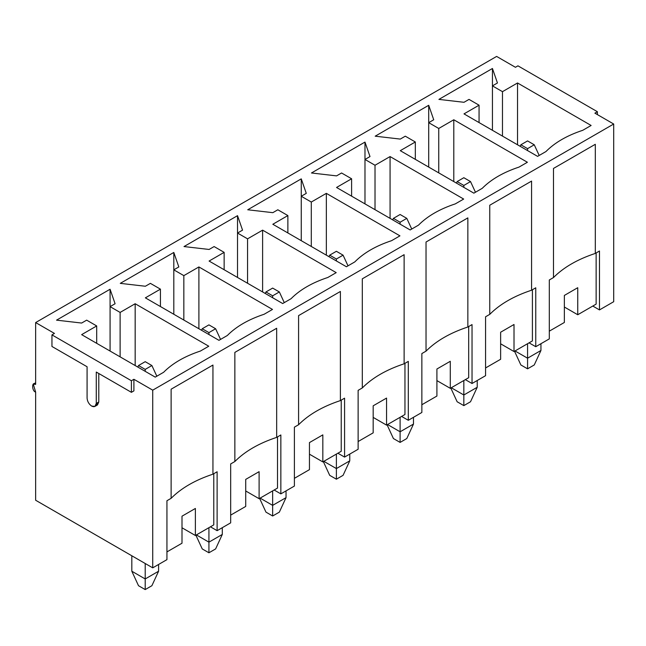 <?xml version="1.0" encoding="UTF-8"?>
<svg xmlns="http://www.w3.org/2000/svg" width="646" height="646" viewBox="0 0 646 646"><rect width="100%" height="100%" fill="white"/><g stroke="black" fill="none" stroke-linecap="round" stroke-linejoin="round"><path stroke-width="0.97" d="M158.585 564.467L158.585 571.226L158.585 564.467M145.205 361.671L138.51 365.539L145.205 369.399L151.891 365.539L145.205 361.671L151.891 365.539L156.825 376.206L151.891 365.539L145.205 369.399L145.205 371.329L145.205 369.399L138.51 365.539L145.205 361.671M131.824 555.778L131.824 571.226L145.205 578.953L145.205 563.506L145.205 578.953L158.585 571.226L145.205 578.953L145.205 589.58L138.51 585.712L145.205 589.58L151.891 585.712L145.205 589.58L145.205 578.953L131.824 571.226L131.824 555.778M151.891 585.712L158.585 571.226L151.891 585.712M131.824 571.226L138.51 585.712L131.824 571.226M137.808 367.057L138.51 365.539L137.808 367.057M222.305 527.677L222.305 534.436L222.305 527.677M208.924 324.881L202.238 328.741L208.924 332.609L215.619 328.741L208.924 324.881L215.619 328.741L220.544 339.416L215.619 328.741L208.924 332.609L208.924 334.539L208.924 332.609L202.238 328.741L208.924 324.881M196.384 534.92L208.924 542.164L208.924 527.677L208.924 542.164L222.305 534.436L208.924 542.164L208.924 552.782L202.238 548.922L208.924 552.782L215.619 548.922L208.924 552.782L208.924 542.164L196.384 534.92M215.619 548.922L222.305 534.436L215.619 548.922M195.899 535.195L202.238 548.922L195.899 535.195M201.536 330.267L202.238 328.741L201.536 330.267M286.033 490.879L286.033 497.646L286.033 490.879M272.652 288.092L265.966 291.952L272.652 295.811L279.347 291.952L272.652 288.092L279.347 291.952L284.272 302.627L279.347 291.952L272.652 295.811L272.652 297.749L272.652 295.811L265.966 291.952L272.652 288.092M260.112 498.123L272.652 505.366L272.652 490.879L272.652 505.366L286.033 497.646L272.652 505.366L272.652 515.992L265.966 512.133L272.652 515.992L279.347 512.133L272.652 515.992L272.652 505.366L260.112 498.123M279.347 512.133L286.033 497.646L279.347 512.133M259.627 498.405L265.966 512.133L259.627 498.405M265.264 293.478L265.966 291.952L265.264 293.478M349.761 454.09L349.761 460.848L349.761 454.09M336.38 251.294L329.694 255.162L336.38 259.022L343.074 255.162L336.38 251.294L343.074 255.162L348 265.829L343.074 255.162L336.38 259.022L336.38 260.952L336.38 259.022L329.694 255.162L336.38 251.294M323.832 461.333L336.38 468.576L336.38 454.09L336.38 468.576L349.761 460.848L336.38 468.576L336.38 479.203L329.694 475.335L336.38 479.203L343.074 475.335L336.38 479.203L336.38 468.576L323.832 461.333M343.074 475.335L349.761 460.848L343.074 475.335M323.355 461.615L329.694 475.335L323.355 461.615M328.984 256.688L329.694 255.162L328.984 256.688M413.488 417.3L413.488 424.059L413.488 417.3M400.108 214.504L393.414 218.364L400.108 222.232L406.794 218.364L400.108 214.504L406.794 218.364L411.728 229.039L406.794 218.364L400.108 222.232L400.108 224.162L400.108 222.232L393.414 218.364L400.108 214.504M387.56 424.543L400.108 431.786L400.108 417.3L400.108 431.786L413.488 424.059L400.108 431.786L400.108 442.405L393.414 438.545L400.108 442.405L406.794 438.545L400.108 442.405L400.108 431.786L387.56 424.543M406.794 438.545L413.488 424.059L406.794 438.545M387.075 424.818L393.414 438.545L387.075 424.818M392.711 219.89L393.414 218.364L392.711 219.89M477.216 380.51L477.216 387.269L477.216 380.51M463.836 177.715L457.142 181.574L463.836 185.442L470.522 181.574L463.836 177.715L470.522 181.574L475.456 192.25L470.522 181.574L463.836 185.442L463.836 187.372L463.836 185.442L457.142 181.574L463.836 177.715M451.288 387.753L463.836 394.989L463.836 380.51L463.836 394.989L477.216 387.269L463.836 394.989L463.836 405.615L457.142 401.755L463.836 405.615L470.522 401.755L463.836 405.615L463.836 394.989L451.288 387.753M470.522 401.755L477.216 387.269L470.522 401.755M450.803 388.028L457.142 401.755L450.803 388.028M456.439 183.101L457.142 181.574L456.439 183.101M540.944 343.712L540.944 350.471L540.944 343.712M527.564 140.917L520.87 144.785L527.564 148.645L534.25 144.785L527.564 140.917L534.25 144.785L539.184 155.46L534.25 144.785L527.564 148.645L527.564 150.575L527.564 148.645L520.87 144.785L527.564 140.917M515.015 350.956L527.564 358.199L527.564 343.712L527.564 358.199L540.944 350.471L527.564 358.199L527.564 368.826L520.87 364.958L527.564 368.826L534.25 364.958L527.564 368.826L527.564 358.199L515.015 350.956M534.25 364.958L540.944 350.471L534.25 364.958M514.531 351.238L520.87 364.958L514.531 351.238M520.167 146.311L520.87 144.785L520.167 146.311M91.675 406.092C88.906 404.154 87.371 401.497 87.081 398.13C87.371 401.497 88.906 404.154 91.675 406.092C94.453 407.36 95.988 406.471 96.278 403.443L96.278 372.056L131.404 392.332L131.404 380.744L133.908 379.299L152.731 390.16L152.731 567.85L35.643 500.246L35.643 392.09L33.277 384.136L35.643 384.37L35.643 322.564L54.466 333.425L51.955 334.878L131.404 380.744L51.955 334.878L51.955 346.466L87.081 366.742L87.081 398.13L87.081 366.742L51.955 346.466L51.955 334.878L54.466 333.425L35.643 322.564L496.621 56.42L35.643 322.564L35.643 384.37C31.67 380.704 31.67 391.169 35.643 392.09L35.643 500.246L152.731 567.85L166.943 559.638L152.731 567.85L152.731 390.16L613.7 124.024L152.731 390.16L133.908 379.299L131.404 380.744L131.404 392.332L133.908 390.887L133.908 379.299L133.908 390.887L131.404 392.332L96.278 372.056L96.278 403.443L98.79 401.99L98.79 373.501L98.79 401.99L96.278 403.443L94.93 406.415L91.675 406.092M613.7 301.706L599.48 309.918L592.794 306.051L599.48 309.918L613.7 301.706L613.7 124.024L594.885 113.155L597.388 111.71L517.947 65.835L515.435 67.289L496.621 56.42L515.435 67.289L517.947 65.835L597.388 111.71L597.388 114.608L597.388 111.71L594.885 113.155L613.7 124.024L613.7 301.706M549.302 338.884L535.76 346.708L529.066 342.848L535.76 346.708L549.302 338.884L549.302 279.976L553.485 277.562L553.485 168.445L595.305 144.3L595.305 253.426L599.48 251.011L599.48 309.918L599.48 251.011L595.305 253.426C577.581 259.288 563.643 267.331 553.485 277.562L549.302 279.976L549.302 338.884M485.574 375.681L472.032 383.498L465.338 379.638L472.032 383.498L485.574 375.681L485.574 316.774L489.757 314.36L489.757 205.234L531.577 181.09L531.577 290.215L535.76 287.801L535.76 346.708L535.76 287.801L531.577 290.215C513.853 296.078 499.915 304.129 489.757 314.36L485.574 316.774L485.574 375.681M421.854 412.471L408.304 420.296L401.61 416.428L408.304 420.296L421.854 412.471L421.854 353.564L426.029 351.149L426.029 242.024L467.849 217.888L467.849 327.005L472.032 324.591L472.032 383.498L472.032 324.591L467.849 327.005C450.125 332.868 436.187 340.918 426.029 351.149L421.854 353.564L421.854 412.471M358.126 449.261L344.576 457.085L337.882 453.226L344.576 457.085L358.126 449.261L358.126 390.354L362.309 387.939L362.309 278.822L404.121 254.677L404.121 363.803L408.304 361.389L408.304 420.296L408.304 361.389L404.121 363.803C386.405 369.665 372.467 377.708 362.309 387.939L358.126 390.354L358.126 449.261M294.398 486.058L280.849 493.875L274.162 490.015L280.849 493.875L294.398 486.058L294.398 427.151L298.581 424.737L298.581 315.611L340.394 291.467L340.394 400.593L344.576 398.178L344.576 457.085L344.576 398.178L340.394 400.593C322.677 406.455 308.74 414.506 298.581 424.737L294.398 427.151L294.398 486.058M230.67 522.848L217.121 530.673L210.435 526.805L217.121 530.673L230.67 522.848L230.67 463.941L234.853 461.527L234.853 352.401L276.666 328.265L276.666 437.382L280.849 434.968L280.849 493.875L280.849 434.968L276.666 437.382C258.949 443.245 245.012 451.296 234.853 461.527L230.67 463.941L230.67 522.848M166.943 559.638L166.943 500.731L171.125 498.316L171.125 389.199L212.946 365.055L212.946 474.18L217.121 471.766L217.121 530.673L217.121 471.766L212.946 474.18C195.221 480.043 181.284 488.085 171.125 498.316L166.943 500.731L166.943 559.638M564.362 295.432L564.362 322.467L564.362 295.432L577.742 287.704L564.362 295.432M564.362 307.02L577.742 314.747L577.742 287.704L577.742 314.747L596.137 304.121L596.137 252.941L596.137 304.121L577.742 314.747L564.362 307.02M405.292 136.185L400.278 139.084L375.189 136.185L428.71 105.29L433.724 119.768L428.71 122.667L438.747 128.465L453.799 119.768L527.394 162.259L519.029 167.088C503.428 172.248 491.162 179.33 482.231 188.333L473.873 193.162L400.278 150.671L415.33 141.983L405.292 136.185L415.33 141.983L400.278 150.671L473.873 193.162L482.231 188.333C491.162 179.33 503.428 172.248 519.029 167.088L527.394 162.259L453.799 119.768L438.747 128.465L428.71 122.667L428.71 105.29L375.189 136.185L400.278 139.084L405.292 136.185M277.837 209.772L272.822 212.671L247.733 209.772L301.254 178.869L306.277 193.356L301.254 196.255L311.291 202.045L326.343 193.356L399.939 235.847L391.581 240.675C375.972 245.827 363.706 252.909 354.783 261.921L346.418 266.75L272.822 224.259L287.874 215.57L277.837 209.772L287.874 215.57L272.822 224.259L346.418 266.75L354.783 261.921C363.706 252.909 375.972 245.827 391.581 240.675L399.939 235.847L326.343 193.356L311.291 202.045L301.254 196.255L301.254 178.869L247.733 209.772L272.822 212.671L277.837 209.772M150.389 283.36L145.366 286.251L120.277 283.36L173.806 252.457L178.821 266.943L173.806 269.834L183.835 275.632L198.895 266.943L272.491 309.434L264.125 314.263C248.524 319.415 236.258 326.496 227.327 335.5L218.962 340.329L145.366 297.846L160.426 289.15L150.389 283.36L160.426 289.15L145.366 297.846L218.962 340.329L227.327 335.5C236.258 326.496 248.524 319.415 264.125 314.263L272.491 309.434L198.895 266.943L183.835 275.632L173.806 269.834L173.806 252.457L120.277 283.36L145.366 286.251L150.389 283.36M86.661 320.15L81.638 323.048L56.549 320.15L110.078 289.246L115.093 303.733L110.078 306.632L120.116 312.422L135.167 303.733L208.763 346.224L200.397 351.053C184.796 356.204 172.53 363.286 163.6 372.298L155.234 377.127L81.638 334.636L96.698 325.947L86.661 320.15L96.698 325.947L81.638 334.636L155.234 377.127L163.6 372.298C172.53 363.286 184.796 356.204 200.397 351.053L208.763 346.224L135.167 303.733L120.116 312.422L110.078 306.632L110.078 289.246L56.549 320.15L81.638 323.048L86.661 320.15M214.117 246.562L209.094 249.461L184.005 246.562L237.526 215.667L242.549 230.146L237.526 233.045L247.563 238.842L262.615 230.146L336.211 272.636L327.853 277.465C312.252 282.625 299.986 289.707 291.055 298.71L282.69 303.539L209.094 261.049L224.146 252.36L214.117 246.562L224.146 252.36L209.094 261.049L282.69 303.539L291.055 298.71C299.986 289.707 312.252 282.625 327.853 277.465L336.211 272.636L262.615 230.146L247.563 238.842L237.526 233.045L237.526 215.667L184.005 246.562L209.094 249.461L214.117 246.562M341.564 172.983L336.55 175.882L311.461 172.983L364.982 142.08L369.996 156.566L364.982 159.465L375.019 165.255L390.071 156.566L463.667 199.057L455.301 203.886C439.7 209.038 427.434 216.119 418.503 225.131L410.145 229.952L336.55 187.469L351.602 178.772L341.564 172.983L351.602 178.772L336.55 187.469L410.145 229.952L418.503 225.131C427.434 216.119 439.7 209.038 455.301 203.886L463.667 199.057L390.071 156.566L375.019 165.255L364.982 159.465L364.982 142.08L311.461 172.983L336.55 175.882L341.564 172.983M469.02 99.395L463.998 102.294L438.909 99.395L492.438 68.492L497.452 82.979L492.438 85.878L502.475 91.667L517.527 82.979L591.122 125.469L582.757 130.298C567.156 135.45 554.89 142.532 545.959 151.544L537.593 156.372L463.998 113.882L479.057 105.193L469.02 99.395L479.057 105.193L463.998 113.882L537.593 156.372L545.959 151.544C554.89 142.532 567.156 135.45 582.757 130.298L591.122 125.469L517.527 82.979L502.475 91.667L492.438 85.878L492.438 68.492L438.909 99.395L463.998 102.294L469.02 99.395M500.634 332.222L500.634 359.265L500.634 332.222L514.014 324.494L500.634 332.222M500.634 343.809L514.014 351.537L514.014 324.494L514.014 351.537L532.409 340.91L532.409 289.731L532.409 340.91L514.014 351.537L500.634 343.809M436.906 369.011L436.906 396.055L436.906 369.011L450.286 361.292L436.906 369.011M436.906 380.607L450.286 388.327L450.286 361.292L450.286 388.327L468.681 377.708L468.681 326.521L468.681 377.708L450.286 388.327L436.906 380.607M373.178 405.809L373.178 432.844L373.178 405.809L386.558 398.081L373.178 405.809M373.178 417.397L386.558 425.125L386.558 398.081L386.558 425.125L404.961 414.498L404.961 363.318L404.961 414.498L386.558 425.125L373.178 417.397M309.45 442.599L309.45 469.642L309.45 442.599L322.83 434.871L309.45 442.599M309.45 454.186L322.83 461.914L322.83 434.871L322.83 461.914L341.233 451.288L341.233 400.108L341.233 451.288L322.83 461.914L309.45 454.186M245.722 479.389L245.722 506.432L245.722 479.389L259.103 471.669L245.722 479.389M245.722 490.976L259.103 498.704L259.103 471.669L259.103 498.704L277.505 488.085L277.505 436.898L277.505 488.085L259.103 498.704L245.722 490.976M182.002 516.186L182.002 543.221L182.002 516.186L195.383 508.459L182.002 516.186M182.002 527.774L195.383 535.494L195.383 508.459L195.383 535.494L213.778 524.875L213.778 473.696L213.778 524.875L195.383 535.494L182.002 527.774M115.093 303.733L110.078 289.246L110.078 306.632L115.093 303.733M110.078 351.053L110.078 306.632L110.078 351.053M120.116 356.842L120.116 312.422L120.116 356.842M135.167 365.539L135.167 303.733L135.167 365.539M96.698 343.325L96.698 325.947L96.698 343.325M166.943 551.91L182.002 543.221L166.943 551.91M171.125 498.316C181.284 488.085 195.221 480.043 212.946 474.18L212.946 365.055L171.125 389.199L171.125 498.316M178.821 266.943L173.806 252.457L173.806 269.834L178.821 266.943M173.806 314.263L173.806 269.834L173.806 314.263M183.835 320.053L183.835 275.632L183.835 320.053M198.895 328.741L198.895 266.943L198.895 328.741M160.426 306.535L160.426 289.15L160.426 306.535M230.67 515.12L245.722 506.432L230.67 515.12M234.853 461.527C245.012 451.296 258.949 443.245 276.666 437.382L276.666 328.265L234.853 352.401L234.853 461.527M242.549 230.146L237.526 215.667L237.526 233.045L242.549 230.146M237.526 277.465L237.526 233.045L237.526 277.465M247.563 283.263L247.563 238.842L247.563 283.263M262.615 291.952L262.615 230.146L262.615 291.952M224.146 269.737L224.146 252.36L224.146 269.737M294.398 478.331L309.45 469.642L294.398 478.331M298.581 424.737C308.74 414.506 322.677 406.455 340.394 400.593L340.394 291.467L298.581 315.611L298.581 424.737M306.277 193.356L301.254 178.869L301.254 196.255L306.277 193.356M301.254 240.675L301.254 196.255L301.254 240.675M311.291 246.465L311.291 202.045L311.291 246.465M326.343 255.162L326.343 193.356L326.343 255.162M287.874 232.948L287.874 215.57L287.874 232.948M358.126 441.541L373.178 432.844L358.126 441.541M362.309 387.939C372.467 377.708 386.405 369.665 404.121 363.803L404.121 254.677L362.309 278.822L362.309 387.939M369.996 156.566L364.982 142.08L364.982 159.465L369.996 156.566M364.982 203.886L364.982 159.465L364.982 203.886M375.019 209.675L375.019 165.255L375.019 209.675M390.071 218.364L390.071 156.566L390.071 218.364M351.602 196.158L351.602 178.772L351.602 196.158M421.854 404.743L436.906 396.055L421.854 404.743M426.029 351.149C436.187 340.918 450.125 332.868 467.849 327.005L467.849 217.888L426.029 242.024L426.029 351.149M433.724 119.768L428.71 105.29L428.71 122.667L433.724 119.768M428.71 167.088L428.71 122.667L428.71 167.088M438.747 172.886L438.747 128.465L438.747 172.886M453.799 181.574L453.799 119.768L453.799 181.574M415.33 159.368L415.33 141.983L415.33 159.368M485.574 367.954L500.634 359.265L485.574 367.954M489.757 314.36C499.915 304.129 513.853 296.078 531.577 290.215L531.577 181.09L489.757 205.234L489.757 314.36M497.452 82.979L492.438 68.492L492.438 85.878L497.452 82.979M492.438 130.298L492.438 85.878L492.438 130.298M502.475 136.096L502.475 91.667L502.475 136.096M517.527 144.785L517.527 82.979L517.527 144.785M479.057 122.57L479.057 105.193L479.057 122.57M549.302 331.164L564.362 322.467L549.302 331.164M553.485 277.562C563.643 267.331 577.581 259.288 595.305 253.426L595.305 144.3L553.485 168.445L553.485 277.562M94.93 406.415L97.441 404.969L98.79 401.99L95.931 405.26M35.643 382.771L33.277 384.136"/></g></svg>
